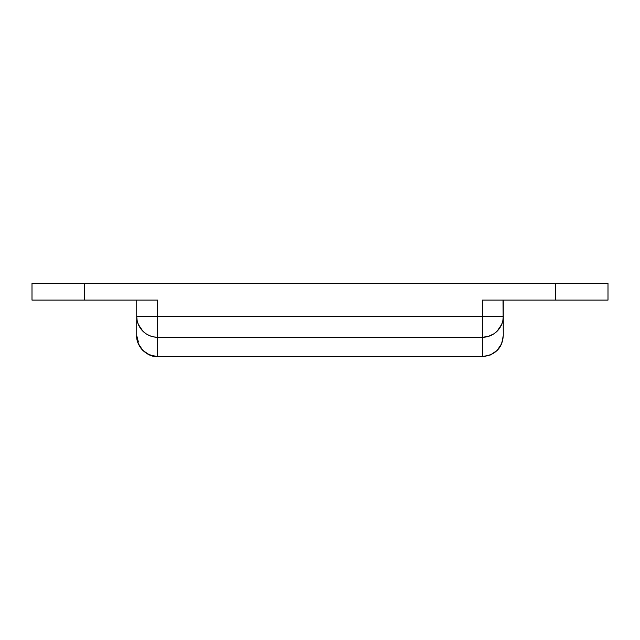 <?xml version="1.0" encoding="UTF-8"?>
<svg xmlns="http://www.w3.org/2000/svg" width="640" height="640" viewBox="0 0 640 640"><rect width="100%" height="100%" fill="white"/><g stroke="black" fill="none" stroke-linecap="round" stroke-linejoin="round"><path stroke-width="0.96" d="M482.328 356.656C495.488 354.976 502.464 347.944 503.272 335.56L503.272 316.416A20.944 20.872 180 0 1 482.328 337.288L482.328 356.6L490.344 355L497.136 350.44L501.68 343.616L503.272 335.56C502.032 348.336 495.048 355.352 482.328 356.6L157.672 356.656L482.328 356.656L157.672 356.6L157.672 337.288L482.328 337.288L482.328 356.6L157.672 356.6C147.312 357.536 135.792 345.968 136.728 335.56L136.728 300.104L136.728 335.56L138.32 343.616L142.864 350.44L149.656 355L157.672 356.6L157.672 337.288L482.328 337.288L482.328 316.416L157.672 316.416L157.672 300.104L84.36 300.104L84.36 283.344L32 283.344L32 300.104L84.36 300.104L32 300.104L32 283.344L555.64 283.344L84.36 283.344L84.36 300.104L153.584 300.104M486.416 300.104L608 300.104L555.64 300.104L555.64 283.344L608 283.344L608 300.104L608 283.344L555.64 283.344L555.64 300.104L482.328 300.104L482.328 316.416L157.672 316.416L157.672 337.288A20.944 20.872 180 0 1 136.728 316.416L137.128 320.488L138.32 324.4L142.864 331.176L146.04 333.776L149.656 335.704L153.584 336.888L157.672 337.288L157.672 316.416L136.728 316.416L157.672 316.416L157.672 300.104M503.272 335.56L503.032 300.104M482.328 300.104L482.328 316.416L503.272 316.416L482.328 316.416L482.328 337.288L488.408 336.392L493.96 333.776L497.136 331.176L501.68 324.4L502.872 320.488L503.272 316.416L503.272 300.104M138.32 341.728L136.728 335.56C137.536 347.944 144.512 354.976 157.672 356.656"/></g></svg>
